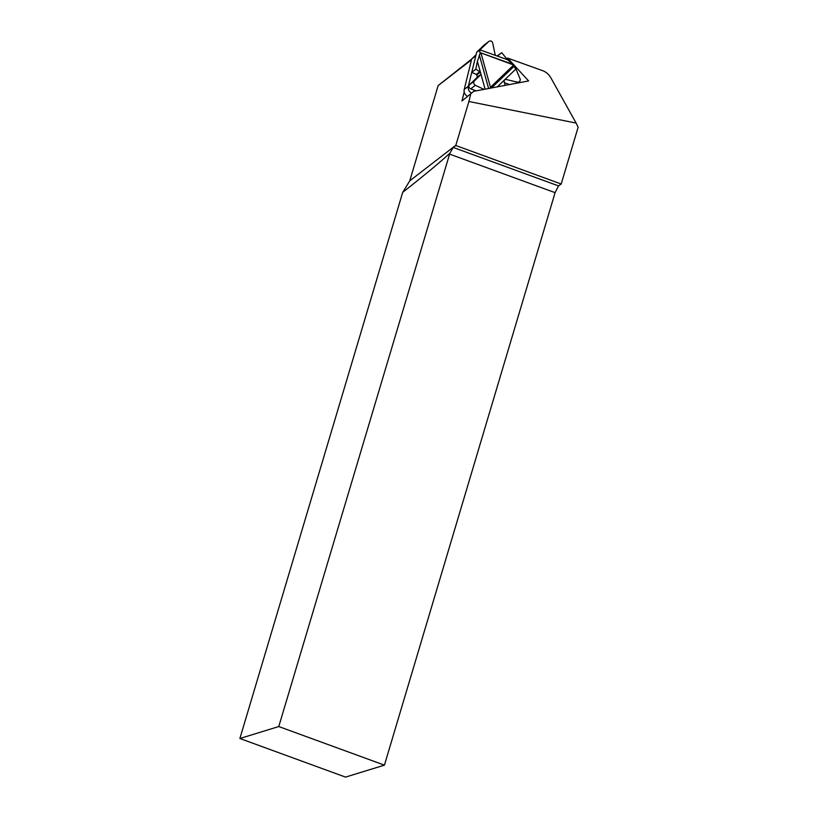 <?xml version="1.0" encoding="UTF-8"?>
<svg xmlns="http://www.w3.org/2000/svg" width="818" height="818" viewBox="0 0 818 818"><rect width="100%" height="100%" fill="white"/><g stroke="black" fill="none" stroke-linecap="round" stroke-linejoin="round"><path stroke-width="1.23" d="M481.066 53.323L490.473 87.291L513.673 65.021L479.941 52.536A2.935 0.757 109.7 0 1 480.197 49.918L476.679 52.229L471.741 72.342L475.81 69.193L477.395 61.319L480.289 52.925M507.436 59.694L497.068 55.972L501.731 52.7L507.436 59.694L514.144 65.072L514.205 66.166A2.935 1.299 -133.8 0 0 515.953 68.957L520.32 79.438L519.706 81.79L517.477 82.168L505.227 79.254L515.953 68.957M501.731 52.7L497.487 55.982M476.219 90.849L470.718 88.876A2.536 2.27 -127.7 0 1 469.563 84.714L477.099 77.475A0.736 0.654 52.3 0 0 477.262 76.81L476.741 74.939A0.736 0.654 52.3 0 0 476.301 74.418L471.741 72.342M476.679 52.229L484.072 45.123A2.536 2.27 -127.7 0 1 484.42 44.857M509.522 84.551L504.266 82.659M480.37 49.377L488.888 41.401C490.708 40.46 491.976 40.992 492.702 42.986L495.268 55.327L480.197 49.918M497.068 55.972L495.268 55.327M497.303 86.861L505.227 79.254M503.949 80.481L505.054 85.399M484 89.377L475.34 85.307C473.622 84.08 473.233 82.69 474.184 81.135L480.779 74.642L477.262 76.81M477.395 61.319L485.105 89.172M476.741 74.939L480.381 72.127L475.81 69.193M490.473 87.291L490.054 88.191M473.714 91.33L461.976 100.962L473.714 91.33L528.622 80.931L514.154 65.215M513.929 64.959L507.6 58.088L542.416 70.583A14.663 13.129 -127.7 0 1 550.882 77.853L576.117 123.078L468.898 101.493L470.677 94.234M506.69 58.784L507.6 58.088M468.898 101.493L455.769 145.502L561.199 184.019L578.121 127.26L576.117 123.078M561.199 184.019L558.52 185.901L555.095 192.659L384.429 765.147L278.774 726.548L449.859 153.222C440.421 161.984 424.695 175.032 402.691 192.373L409.757 180.85L438.151 85.583L471.495 59.826M402.691 192.373L239.878 738.501L345.533 777.1L384.429 765.147M455.769 145.502L453.254 147.444L558.52 185.901M453.254 147.444L449.859 153.222M476.076 54.673L471.71 58.947L464.225 89.428A5.859 5.256 52.3 0 0 464.195 91.933L461.976 100.962M471.679 59.06L438.151 85.583M239.878 738.501L278.774 726.548M555.095 192.659L449.44 154.06M464.195 91.933A5.859 5.256 52.3 0 0 467.354 96.238M464.225 89.428L468.325 86.258L475.8 55.777L471.71 58.947M468.325 86.258A5.859 5.256 52.3 0 0 471.454 93.068M519.236 82.71A5.276 4.724 52.3 0 0 519.338 82.076M488.704 41.554L484.072 45.123M512.375 64.172L479.941 52.536M517.477 82.168L515.964 83.334M505.923 79.101L503.796 80.747M475.34 85.307L470.718 88.876M474.184 81.135L469.563 84.714M480.779 74.642L477.099 77.475M479.972 71.585L476.301 74.418M491.485 87.966L514.205 66.166M479.338 54.98L488.622 88.508M455.861 145.226L409.757 180.85M488.888 41.401L484.236 44.99M519.706 81.79L518.275 82.894"/></g></svg>
